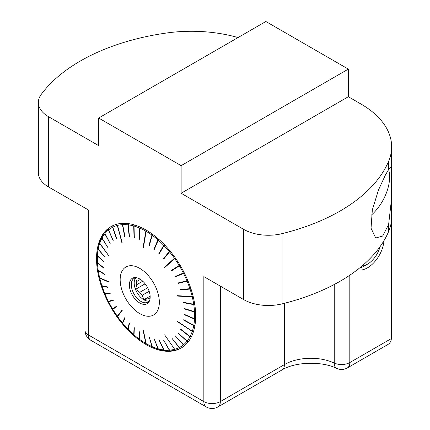 <?xml version="1.0" encoding="UTF-8"?>
<svg xmlns="http://www.w3.org/2000/svg" width="430" height="430" viewBox="0 0 430 430"><rect width="100%" height="100%" fill="white"/><g stroke="black" fill="none" stroke-linecap="round" stroke-linejoin="round"><path stroke-width="0.64" d="M150.145 297.56L148.087 298.748A11.954 6.901 -120 0 0 150.049 298.667M147.673 287.761L139.75 292.335A11.954 6.901 -120 0 0 142.136 295.313L149.151 291.26M359.69 267.917A23.327 13.47 120 0 0 364.328 266.003L367.489 264.181A18.855 10.884 120 0 0 380.055 246.675M357.443 269.691A23.327 13.47 120 0 0 367.489 267.831A23.327 13.47 120 0 0 383.936 240.741M282.042 233.646A183.701 106.059 0 0 0 388.634 161.266A104.974 60.603 0 0 0 391.649 146.845A104.974 60.603 0 0 0 360.904 103.99L348.332 96.734L181.137 193.263L243.617 229.335A34.991 20.199 0 0 0 282.042 233.646L282.042 303.881A183.701 106.059 0 0 0 388.634 231.501A104.974 60.603 0 0 0 391.649 217.08L391.434 166.174L388.634 169.517L385.57 174.671L378.502 189.92L372.337 209.883L371.042 228.206L375.702 238.005L382.646 236.065L388.634 224.444L391.649 197.778M181.137 193.263L181.137 165.647L98.663 118.03L98.663 145.646L48.595 116.74A34.991 20.199 180 0 1 38.351 102.458A34.991 20.199 180 0 1 41.135 94.557A183.701 106.059 180 0 1 166.496 33.019A104.974 60.603 180 0 1 238.037 37.566M38.351 102.458L38.351 172.693A34.991 20.199 0 0 0 48.595 186.975L88.376 209.942L88.376 334.938L203.841 401.598L203.841 276.603L243.617 299.57A34.991 20.199 0 0 0 282.042 303.881M96.53 258.693A70.117 40.479 -120 0 0 127.135 329.256A70.117 40.479 -120 0 0 181.164 348.042A70.117 40.479 -120 0 0 191.914 291.857A70.117 40.479 -120 0 0 146.109 230.072A70.117 40.479 -120 0 0 111.047 226.594A70.117 40.479 -120 0 0 96.53 258.693M391.467 220.649L391.467 338.507L390.881 341.323L389.22 343.57L387.957 344.478L347.392 367.903A11.664 6.735 -120 0 0 349.805 362.56L391.467 338.507M98.663 118.03L265.858 21.5L348.332 69.117L348.332 96.734M348.332 69.117L181.137 165.647M181.573 347.8A70.117 40.479 60 0 1 146.926 344.091L146.098 343.613L143.4 330.654M117.578 316.426L117.272 316.141A68.778 39.71 60 0 1 112.805 309.294L116.772 306.568L116.546 306.192L112.579 308.917A68.778 39.71 60 0 1 108.607 301.747L113.305 300.333L113.106 299.946L108.414 301.355A68.778 39.71 60 0 1 105.006 293.975L110.322 293.91L110.155 293.513L104.839 293.577A68.778 39.71 60 0 1 102.044 286.095L107.876 287.401L107.742 287.004L101.91 285.697A68.778 39.71 60 0 1 99.776 278.237L109.037 282.209L108.941 281.817L99.685 277.844A68.778 39.71 60 0 1 98.239 270.524L104.727 274.534L104.667 274.147L98.18 270.142A68.778 39.71 60 0 1 97.454 263.079L104.071 268.379L104.055 268.008L97.438 262.708A68.778 39.71 60 0 1 97.352 259.311L97.352 258.22A70.117 40.479 60 0 1 111.461 226.363M388.618 169.544A35.056 20.237 -60 0 1 389.607 176.983A35.056 20.237 -60 0 1 371.391 215.097M362.022 265.982A18.855 10.884 120 0 0 367.489 264.181M193.726 304.257L183.621 302.338L183.674 302.725L193.785 304.639L194.317 304.58L194.258 304.198L193.726 304.257A68.778 39.71 60 0 0 192.285 296.937L177.633 296.077L192.285 296.937M193.785 304.639A68.778 39.71 60 0 1 194.51 311.702L195.048 311.685L195.064 312.051L194.532 312.072A68.778 39.71 60 0 1 194.532 318.764L195.064 318.786L195.048 319.13L194.51 319.114A68.778 39.71 60 0 1 193.785 325.338L194.317 325.392L193.726 325.655A68.778 39.71 60 0 1 192.285 331.304L177.536 321.758L192.71 331.68M192.189 331.589A68.778 39.71 60 0 1 190.055 336.583L190.565 336.701L190.431 336.948L189.92 336.83A68.778 39.71 60 0 1 187.125 341.087L187.625 341.226L186.964 341.291A68.778 39.71 60 0 1 183.556 344.742L183.83 345.064L183.357 344.903A68.778 39.71 60 0 1 179.385 347.488L179.837 347.666L179.159 347.607A68.778 39.71 60 0 1 174.693 349.294L174.87 349.547M174.446 349.359A68.778 39.71 60 0 1 169.549 350.122L169.275 350.138A68.778 39.71 60 0 1 164.029 349.956L163.744 349.923A68.778 39.71 60 0 1 158.229 348.811L157.928 348.725A68.778 39.71 60 0 1 152.231 346.688L151.924 346.558A68.778 39.71 60 0 1 146.135 343.635L146.248 343.704M139.218 331.627L139.734 339.474L138.981 331.455L139.288 331.68L140.04 339.695A68.778 39.71 60 0 0 145.829 343.457L146.098 343.613M139.734 339.474A68.778 39.71 60 0 1 134.036 334.932L134.327 327.746L134.026 327.483L133.741 334.669L134.042 334.863M133.741 334.669A68.778 39.71 60 0 1 128.226 329.418L129.521 323.188L129.231 322.892L127.936 329.117L128.242 329.337M127.936 329.117A68.778 39.71 60 0 1 122.69 323.236L124.947 318.087L124.673 317.759L122.416 322.909L122.727 323.156M122.416 322.909A68.778 39.71 60 0 1 117.524 316.496L122.217 310.578L121.964 310.223L117.272 316.141M112.579 308.917L112.88 309.24M108.607 301.747L108.5 301.333M105.006 293.975L104.931 293.572M102.044 286.095L101.996 285.713M99.776 278.237L99.755 277.871M98.239 270.524L98.228 270.169M97.454 263.079L97.454 262.725M97.352 259.311A68.778 39.71 60 0 1 97.438 256.017L97.454 255.667A68.778 39.71 60 0 1 98.18 249.448L98.239 249.126A68.778 39.71 60 0 1 99.685 243.477L99.776 243.192A68.778 39.71 60 0 1 101.91 238.198L102.044 237.951A68.778 39.71 60 0 1 104.839 233.694L105.006 233.49A68.778 39.71 60 0 1 108.414 230.039L108.473 229.572L108.607 229.878A68.778 39.71 60 0 1 112.579 227.293L112.665 226.803L112.805 227.174A68.778 39.71 60 0 1 117.272 225.487L117.632 224.928L117.524 225.422A68.778 39.71 60 0 1 122.416 224.659L122.829 224.143L122.69 224.648A68.778 39.71 60 0 1 127.936 224.825L128.108 224.326L128.393 224.358L128.226 224.858A68.778 39.71 60 0 1 133.708 225.965A68.778 39.71 60 0 1 133.741 225.976L134.241 225.562L134.036 226.056A68.778 39.71 60 0 1 139.734 228.094L139.97 227.61L140.277 227.744L140.04 228.222A68.778 39.71 60 0 1 145.829 231.147L146.098 230.679L146.404 230.856L146.135 231.324A68.778 39.71 60 0 1 151.924 235.086L152.225 234.64L152.532 234.866L152.231 235.307A68.778 39.71 60 0 1 157.928 239.849L158.261 239.435L158.562 239.693L158.229 240.112A68.778 39.71 60 0 1 163.744 245.363L164.109 244.976L164.394 245.277L164.029 245.664A68.778 39.71 60 0 1 169.275 251.545L169.673 251.19L169.947 251.518L169.549 251.873A68.778 39.71 60 0 1 174.446 258.285L174.87 257.973L175.118 258.328L174.693 258.64A68.778 39.71 60 0 1 179.159 265.487L179.611 265.213L179.837 265.589L179.385 265.864A68.778 39.71 60 0 1 183.357 273.034L183.83 272.803L184.029 273.19L183.556 273.426A68.778 39.71 60 0 1 186.964 280.806L187.458 280.618L187.625 281.016L187.125 281.204A68.778 39.71 60 0 1 189.92 288.686L190.431 288.541L190.565 288.938L190.055 289.084A68.778 39.71 60 0 1 192.189 296.544L192.71 296.442L192.807 296.834M134.81 266.245A27.703 15.991 -120 0 0 120.325 282.65A27.703 15.991 -120 0 0 139.755 313.604A27.703 15.991 -120 0 0 159.181 299.328A27.703 15.991 -120 0 0 134.81 266.245M134.036 226.056L134.327 237.763L134.026 237.677L133.708 225.965M127.936 224.825L129.231 236.731L129.521 236.769L128.226 224.858M122.416 224.659L124.673 236.602L124.947 236.586L122.69 224.648M117.524 225.422L122.217 242.988L117.272 225.487M112.579 227.293L116.546 238.784L112.805 227.174M108.414 230.039L113.305 240.897L108.607 229.878M104.839 233.694L110.322 243.88L104.877 233.243M101.91 238.198L107.876 247.562L101.937 237.768M99.776 243.192L109.037 256.135L99.685 243.477M98.18 249.448L104.727 256.791L98.239 249.126M97.438 256.017L104.071 262.192L97.454 255.667M145.829 343.457L143.131 330.503L143.443 330.681L146.135 343.635M152.231 346.688L149.361 337.448L151.924 346.558M158.229 348.811L154.316 339.195L157.928 348.725M164.029 349.956L159.111 340.141L163.744 349.923M169.673 350.326L163.669 340.27L169.275 350.138M174.693 349.294L164.609 334.841M179.385 347.488L171.796 338.087L179.159 347.607M183.556 344.742L175.236 335.814L183.357 344.903M187.125 341.087L178.02 332.992L186.964 341.291M190.055 336.583L180.6 329.063L180.466 329.31L189.92 336.83M192.285 331.304L177.633 321.473L177.536 321.758M193.785 325.338L183.674 319.764L183.621 320.081L193.726 325.655M194.532 318.764L184.287 314.335L184.271 314.679L194.51 319.114M194.51 311.702L184.271 308.493L184.287 308.864L194.532 312.072M192.189 296.544L177.536 295.684L177.633 296.077M189.92 288.686L180.466 289.471L180.6 289.874L190.055 289.084M186.964 280.806L178.02 282.962L178.187 283.359L187.125 281.204M183.357 273.034L175.037 276.538L175.236 276.931L183.556 273.426M179.159 265.487L171.57 270.303L171.796 270.68L179.385 265.864M174.693 258.64L164.609 267.675L164.362 267.32L174.446 258.285M169.275 251.545L163.395 258.785L163.669 259.113L169.549 251.873M163.744 245.363L158.821 253.684L159.111 253.979L164.029 245.664M157.928 239.849L154.015 249.131L154.316 249.389L158.229 240.112M151.924 235.086L149.054 245.197L149.361 245.417L152.231 235.307M146.135 231.324L143.443 247.395L143.131 247.212L145.829 231.147M139.734 228.094L138.981 239.424L139.288 239.558L140.04 228.222M174.87 257.973L164.534 267.229L164.754 267.541M146.098 230.679L143.47 247.228M117.385 224.992L121.964 243.052M99.695 243.079L109.037 256.135M99.792 278.033L108.978 281.973M117.385 316.147L122.018 310.299M180.6 289.874L190.565 288.938M180.665 289.454L180.761 289.755M178.187 283.359L187.625 281.016M178.213 282.918L178.353 283.252M175.236 276.931L184.029 273.19M175.22 276.463L175.402 276.823M171.57 270.303L171.962 270.572M171.742 270.207L179.611 265.213M163.395 258.785L163.792 258.962M163.577 258.699L169.673 251.19M158.821 253.684L159.207 253.813M159.009 253.603L164.109 244.976M154.015 249.131L154.392 249.212M154.209 249.056L158.261 239.435M149.054 245.197L149.409 245.24M149.253 245.127L152.225 234.64M138.981 239.424L139.299 239.408M139.186 239.359L139.97 227.61M133.741 225.976L134.026 237.677L134.321 237.639M134.241 237.618L133.94 225.481M129.231 236.731L129.511 236.677M129.452 236.672L128.108 224.326M124.899 236.543L122.555 224.159M116.761 238.672L112.665 226.803M113.305 240.902L108.473 229.572M104.721 256.801L98.185 249.083M104.071 262.225L97.438 255.683M104.055 268.073L97.454 262.789M104.683 274.254L98.244 270.276M107.812 287.219L102.071 285.934M110.273 293.792L105.044 293.851M113.278 300.28L108.672 301.672M116.557 306.208L112.665 308.885M124.781 317.883L122.555 322.952M129.387 323.048L128.108 329.197M134.225 327.655L133.94 334.776M149.344 337.442L152.225 346.731M154.311 339.195L158.261 348.907M171.79 338.093L179.611 347.784M175.22 335.825L183.83 345.064M178.02 332.992L187.458 341.431M180.466 329.31L190.431 336.948M183.621 320.081L194.258 325.709M184.271 314.679L195.048 319.13M184.287 308.864L195.064 312.051M183.674 302.725L194.317 304.58M139.75 292.335L135.595 289.315L136.772 284.671L142.755 281.215M135.595 289.315L145.136 283.811M148.087 298.748L143.937 299.694L142.136 295.313M143.937 299.694L150.129 296.114M140.416 279.382L136.772 281.483A11.954 6.901 -120 0 0 136.772 284.671M136.772 281.483L135.595 278.194L137.046 277.823M135.735 277.839A13.706 7.912 -120 0 0 137.025 292.561A13.706 7.912 -120 0 0 149.135 301.043M136.81 277.764A13.706 7.912 -120 0 0 134.138 278.404A13.706 7.912 -120 0 0 134.138 294.227A13.706 7.912 -120 0 0 147.845 302.139A13.706 7.912 -120 0 0 149.731 300.145M139.755 278.973A14.717 8.498 60 0 1 149.473 300.887A14.717 8.498 60 0 1 132.397 295.233A14.717 8.498 60 0 1 136.041 277.619A14.717 8.498 60 0 1 139.755 278.973M48.595 116.74L48.595 186.975M243.617 229.335L243.617 299.57M388.634 161.266L388.634 169.517M388.634 224.444L388.634 231.501M220.332 286.127L220.332 401.598L284.44 364.586A37.324 21.548 180 0 1 334.239 363.044L334.239 284.499M284.44 303.279L284.44 364.586A11.664 6.735 60 0 1 282.021 369.929L217.919 406.936A11.664 6.735 60 0 0 220.332 401.598A11.664 6.735 0 0 1 203.841 401.598A11.664 6.735 120 0 0 206.255 406.936A11.664 11.664 0 0 0 217.919 406.936M349.805 275.205L349.805 362.56A11.664 6.735 0 0 1 334.239 363.044A11.664 5.972 114.9 0 0 336.642 368.376A11.664 11.664 0 0 0 347.392 367.903M84.957 207.97L84.957 330.175A11.664 6.735 0 0 0 88.376 334.938A11.664 6.735 120 0 0 90.789 340.275L206.255 406.936M391.649 167.34L391.649 146.845M84.957 330.175A11.664 11.664 0 0 0 90.789 340.275M282.021 369.929C294.829 361.845 321.914 360.894 336.642 368.376"/></g></svg>
